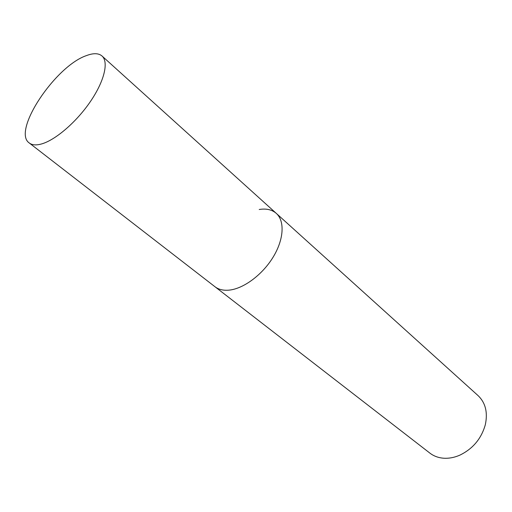 <?xml version="1.0" encoding="UTF-8"?>
<svg xmlns="http://www.w3.org/2000/svg" width="512" height="512" viewBox="0 0 512 512"><rect width="100%" height="100%" fill="white"/><g stroke="black" fill="none" stroke-linecap="round" stroke-linejoin="round"><path stroke-width="0.77" d="M29.267 142.982C11.776 131.36 55.315 66.035 86.477 55.584C93.421 52.966 98.598 53.107 102.022 56.006C108.864 61.978 104.384 81.05 90.49 101.421C76.666 121.798 55.693 139.898 41.741 143.898C36.269 145.466 32.109 145.158 29.267 142.982L214.944 286.72C218.56 289.491 223.2 290.637 228.87 290.157C243.309 288.902 262.272 274.938 273.069 257.222C283.923 239.52 284.947 221.05 276.294 213.382L478.054 395.597C485.491 402.733 487.917 412.429 485.331 424.672C481.382 438.65 472.883 448.813 459.821 455.162C454.438 457.51 449.133 458.534 443.917 458.234C438.528 457.862 433.862 456.166 429.92 453.139L214.944 286.72C218.56 289.491 223.2 290.637 228.87 290.157C243.309 288.902 262.272 274.938 273.069 257.222C283.923 239.52 284.947 221.05 276.294 213.382C271.974 209.638 266.285 208.346 259.219 209.498M276.294 213.382L102.022 56.006"/></g></svg>
